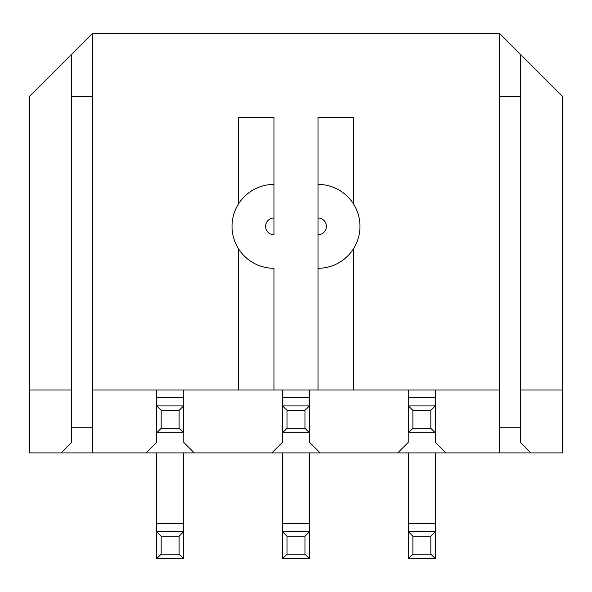 <?xml version="1.0" encoding="UTF-8"?>
<svg xmlns="http://www.w3.org/2000/svg" width="592" height="592" viewBox="0 0 592 592"><rect width="100%" height="100%" fill="white"/><g stroke="black" fill="none" stroke-linecap="round" stroke-linejoin="round"><path stroke-width="0.89" d="M61.065 452.902L71.551 442.416L71.551 54.353L29.6 96.304L29.6 452.902L146.017 452.902L156.51 442.416L156.51 389.973M183.779 389.973L183.779 442.416L194.265 452.902L271.876 452.902L282.362 442.416L282.362 389.973M309.638 389.973L309.638 442.416L320.124 452.902L397.735 452.902L408.221 442.416L408.221 389.973M435.49 389.973L435.49 442.416L445.983 452.902L562.4 452.902L562.4 389.973L520.449 389.973L520.449 442.416L530.935 452.902M445.983 452.902L397.735 452.902M320.124 452.902L271.876 452.902M194.265 452.902L146.017 452.902M71.551 427.735L92.53 427.735M499.47 427.735L520.449 427.735M499.47 452.902L499.47 33.374L92.53 33.374L92.53 389.973L499.47 389.973M92.53 452.902L92.53 389.973M273.978 389.973L273.978 268.309A41.951 41.951 0 0 1 232.02 226.359A41.951 41.951 0 0 1 273.978 184.408L273.978 117.283L238.317 117.283L238.317 204.255M353.683 389.973L353.683 248.455M353.683 204.255L353.683 117.283L318.022 117.283L318.022 389.973M238.317 248.455L238.317 389.973M318.022 268.309A41.951 41.951 0 0 0 359.98 226.359A41.951 41.951 0 0 0 318.022 184.408M318.022 234.75A8.392 8.392 0 0 0 326.414 226.359A8.392 8.392 0 0 0 318.022 217.967M273.978 217.967A8.392 8.392 0 0 0 265.586 226.359A8.392 8.392 0 0 0 273.978 234.75L273.978 184.408M71.551 96.304L92.53 96.304M520.449 96.304L499.47 96.304M71.551 389.973L29.6 389.973M499.47 33.374L562.4 96.304L562.4 389.973M408.436 432.767L408.436 397.528L435.283 397.528L435.283 405.92L408.436 405.92L412.89 410.374L412.89 428.305L408.436 432.767L435.283 432.767L430.828 428.305L412.89 428.305M408.436 389.973L408.436 397.528M435.283 558.626L408.436 558.626L408.436 523.387L435.283 523.387L435.283 558.626L430.828 554.164L412.89 554.164L412.89 536.234L408.436 531.771L435.283 531.771L430.828 536.234L412.89 536.234M408.436 452.902L408.436 523.387M412.89 410.374L430.828 410.374L435.283 405.92L435.283 432.767M435.283 389.973L435.283 397.528M435.283 452.902L435.283 523.387M430.828 410.374L430.828 428.305M156.717 432.767L156.717 397.528L183.564 397.528L183.564 405.92L156.717 405.92L161.172 410.374L161.172 428.305L156.717 432.767L183.564 432.767L179.11 428.305L161.172 428.305M156.717 389.973L156.717 397.528M161.172 554.164L156.717 558.626L156.717 523.387L183.564 523.387L183.564 558.626L179.11 554.164L161.172 554.164L161.172 536.234L156.717 531.771L183.564 531.771L179.11 536.234L179.11 554.164M156.717 452.902L156.717 523.387M161.172 410.374L179.11 410.374L183.564 405.92L183.564 432.767M179.11 410.374L179.11 428.305M183.564 389.973L183.564 397.528M183.564 452.902L183.564 523.387M179.11 536.234L161.172 536.234M183.564 558.626L156.717 558.626M282.576 432.767L282.576 397.528L309.424 397.528L309.424 405.92L282.576 405.92L287.031 410.374L287.031 428.305L282.576 432.767L309.424 432.767L304.969 428.305L287.031 428.305M282.576 389.973L282.576 397.528M287.031 554.164L282.576 558.626L282.576 523.387L309.424 523.387L309.424 558.626L304.969 554.164L287.031 554.164L287.031 536.234L282.576 531.771L309.424 531.771L304.969 536.234L304.969 554.164M282.576 452.902L282.576 523.387M287.031 410.374L304.969 410.374L309.424 405.92L309.424 432.767M304.969 410.374L304.969 428.305M309.424 389.973L309.424 397.528M309.424 452.902L309.424 523.387M304.969 536.234L287.031 536.234M309.424 558.626L282.576 558.626M430.828 536.234L430.828 554.164M412.89 554.164L408.436 558.626M71.551 54.353L92.53 33.374M520.449 389.973L520.449 54.353"/></g></svg>
